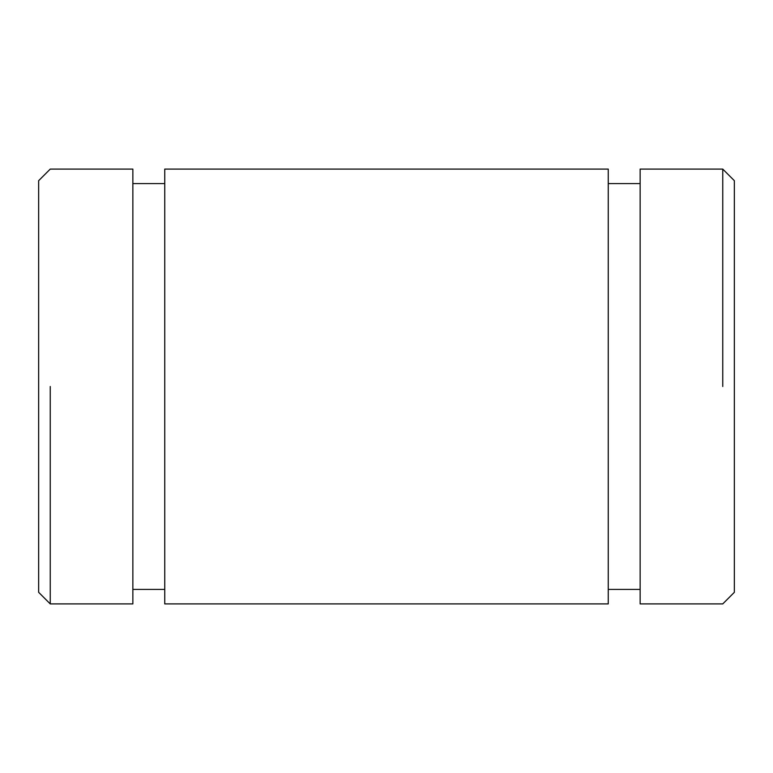 <?xml version="1.0" encoding="UTF-8"?>
<svg xmlns="http://www.w3.org/2000/svg" width="773" height="773" viewBox="0 0 773 773"><rect width="100%" height="100%" fill="white"/><g stroke="black" fill="none" stroke-linecap="round" stroke-linejoin="round"><path stroke-width="1.16" d="M38.65 180.689L38.65 592.311L50.245 603.906L132.859 603.906L132.859 169.094L50.245 169.094L38.65 180.689M50.245 386.5L50.245 603.906L50.245 386.5M734.35 592.311L734.35 180.689L722.755 169.094L640.141 169.094L640.141 603.906L722.755 603.906L734.35 592.311M722.755 386.5L722.755 169.094L722.755 386.5M164.746 386.5L164.746 169.094L608.254 169.094L608.254 603.906L164.746 603.906L164.746 386.5M164.746 183.588L132.859 183.588M164.746 589.413L132.859 589.413M608.254 183.588L640.141 183.588M608.254 589.413L640.141 589.413"/></g></svg>
